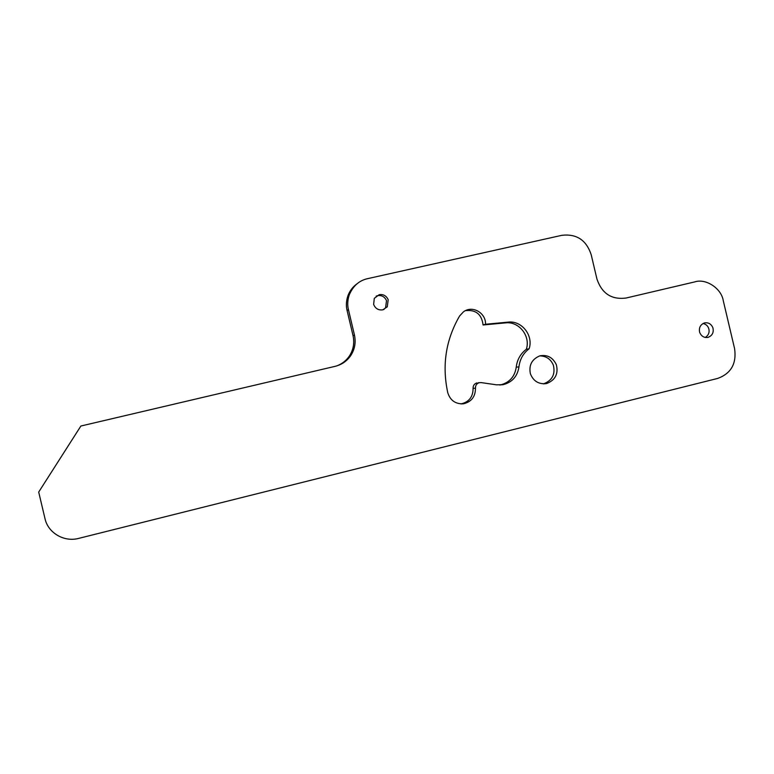 <?xml version="1.0" encoding="UTF-8"?>
<svg xmlns="http://www.w3.org/2000/svg" width="774" height="774" viewBox="0 0 774 774"><rect width="100%" height="100%" fill="white"/><g stroke="black" fill="none" stroke-linecap="round" stroke-linejoin="round"><path stroke-width="1.16" d="M382.791 309.832C378.428 310.413 375.38 308.603 373.639 304.414L374.287 298.358L379.202 294.681C383.324 294.081 386.323 295.745 388.2 299.683L387.261 306.843L382.791 309.832M376.154 296.142L377.596 295.668C381.679 295.068 384.659 296.723 386.516 300.622L385.587 307.723L383.74 309.552M546.802 383.478L545.912 383.662C538.414 384.272 533.228 380.953 530.384 373.707C528.71 365.27 531.786 359.349 539.604 355.943L540.252 355.769C547.615 354.608 552.984 357.617 556.371 364.786C558.518 373.823 555.326 380.053 546.802 383.478M539.807 355.885C546.27 356.03 550.788 359.126 553.352 365.173C555.48 374.142 552.317 380.324 543.861 383.72L543.242 383.846M708.026 337.387L707.871 337.416C703.943 337.89 701.196 336.158 699.619 332.23C698.758 327.673 700.393 324.577 704.524 322.922L704.611 322.903C708.365 322.313 711.113 323.89 712.864 327.654C713.986 332.385 712.37 335.626 708.026 337.387M703.015 323.513C705.782 324.103 707.668 325.709 708.674 328.331C709.797 332.143 708.665 335.19 705.278 337.464M460.849 403.912L461.12 403.883C469.073 401.967 473.069 396.791 473.088 388.364L475.478 388.161C475.449 396.656 471.434 401.87 463.413 403.805C455.518 404.125 450.313 400.468 447.798 392.844C441.848 365.444 445.776 339.834 459.592 316.005L463.442 311.845C472.575 304.888 486.12 313.141 485.53 324.248L508.179 322.129C521.753 320.388 533.644 335.568 529.116 348.774C523.234 353.263 519.857 359.281 518.957 366.828C517.525 376.27 512.291 382.211 503.255 384.639L496.608 384.833L481.118 382.598L478.158 382.791M475.478 388.161C475.41 385.365 476.678 383.546 479.261 382.685M473.088 388.364C473.03 385.597 474.278 383.788 476.852 382.927M465.513 310.635C475.875 309.532 481.728 314.312 483.073 324.974L505.548 322.874C519.015 321.142 530.809 336.197 526.31 349.297C520.486 353.747 517.119 359.716 516.229 367.205C514.807 376.57 509.611 382.462 500.652 384.872L499.781 385.036M526.31 349.297L529.116 348.774M483.073 324.974L485.53 324.248M347.855 295.949C346.201 301.067 345.939 305.914 347.091 310.509L348.445 309.648L354.444 335.016C356.05 342.495 354.782 349.393 350.651 355.721C346.791 361.206 341.615 364.738 335.132 366.334L80.883 426.019L38.7 492.071L44.998 518.657C48.056 532.957 64.194 542.351 78.696 538.385L717.701 378.418C731.062 373.523 736.693 363.616 734.603 348.706L723.255 300.602C721.387 288.47 705.965 278.224 694.926 281.862L626.118 298.019C611.624 299.915 601.901 293.588 596.938 279.027L591.21 254.762C586.382 240.104 576.591 233.622 561.856 235.315L367.534 278.669C359.155 280.546 353.05 285.974 349.219 294.962L347.855 295.949C349.751 290.821 352.847 286.738 357.153 283.7M348.445 309.648C347.294 305.014 347.545 300.118 349.219 294.962M347.091 310.509L353.041 335.664C354.627 343.076 353.37 349.925 349.277 356.195C346.055 360.839 341.75 364.109 336.38 366.015M516.229 367.205L518.957 366.828M505.548 322.874L508.179 322.129M353.041 335.664L354.444 335.016M385.587 307.723L387.261 306.843M545.912 383.662L543.522 383.856M461.12 403.883L463.413 403.805M500.652 384.872L503.255 384.639M349.277 356.195L350.651 355.721"/></g></svg>
